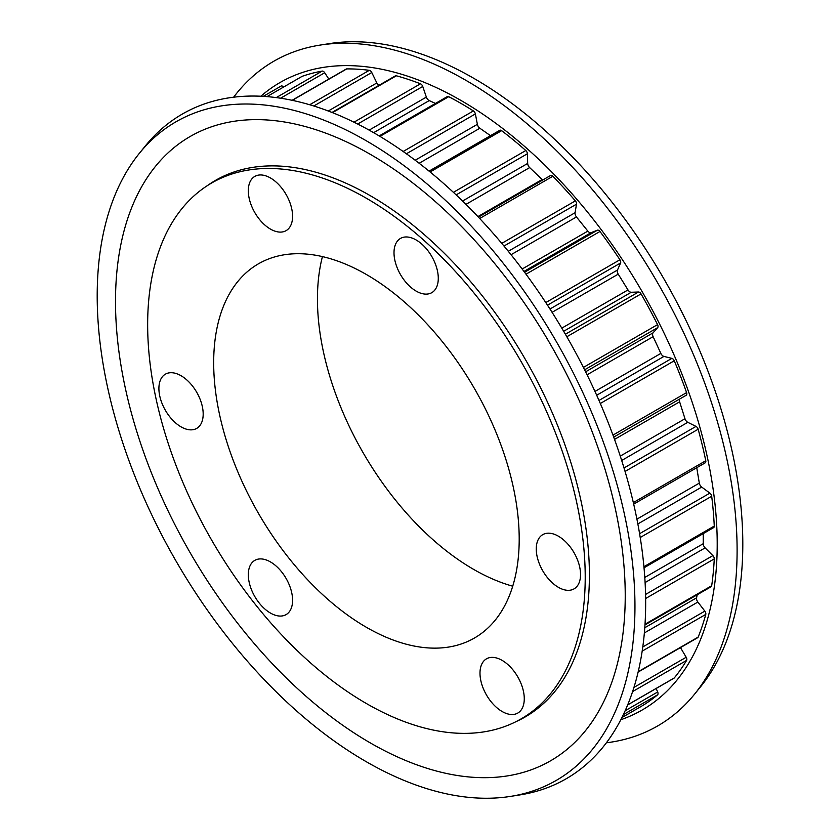 <?xml version="1.0" encoding="UTF-8"?>
<svg xmlns="http://www.w3.org/2000/svg" width="840" height="840" viewBox="0 0 840 840"><rect width="100%" height="100%" fill="white"/><g stroke="black" fill="none" stroke-linecap="round" stroke-linejoin="round"><path stroke-width="1.26" d="M233.636 97.198A383.796 221.582 60 0 1 319.851 45.129L329.395 43.617A380.247 219.534 60 0 1 473.918 78.393A380.247 219.534 60 0 1 709.674 375.68A380.247 219.534 60 0 1 700.654 686.658L694.565 694.166A383.796 221.582 60 0 1 606.365 742.802M319.851 45.129A383.796 221.582 60 0 1 465.728 80.231A383.796 221.582 60 0 1 703.668 380.289A383.796 221.582 60 0 1 694.565 694.166M260.841 96.233A362.24 209.139 60 0 1 461.066 100.517A362.24 209.139 60 0 1 702.828 438.155A362.24 209.139 60 0 1 620.812 719.723M216.835 180.023A309.76 178.847 60 0 1 219.828 178.017M206.819 185.997A309.76 178.847 60 0 1 215.481 180.39A309.76 178.847 60 0 1 370.367 195.731A309.76 178.847 60 0 1 572.733 468.699A309.76 178.847 60 0 1 525.242 716.919A309.76 178.847 60 0 1 516.054 721.634M366.082 761.607A380.247 219.534 60 0 1 130.326 464.32A380.247 219.534 60 0 1 139.346 153.342A380.247 219.534 60 0 1 366.082 140.658A380.247 219.534 60 0 1 624.204 513.24A380.247 219.534 60 0 1 510.605 796.383A380.247 219.534 60 0 1 366.082 761.607M370.367 742.949A360.433 208.1 60 0 1 115.5 301.518A360.433 208.1 60 0 1 370.367 154.361A360.433 208.1 60 0 1 625.233 595.801A360.433 208.1 60 0 1 370.367 742.949M139.346 153.342L145.435 145.834A383.796 221.582 60 0 1 374.272 133.035A383.796 221.582 60 0 1 634.809 509.093A383.796 221.582 60 0 1 520.149 794.871L510.605 796.383M147.651 324.608A309.414 178.637 60 0 1 211.733 182.963A309.414 178.637 60 0 1 450.167 265.86A309.414 178.637 60 0 1 585.218 577.238A309.414 178.637 60 0 1 521.136 718.883A309.414 178.637 60 0 1 282.713 635.985A309.414 178.637 60 0 1 147.651 324.608M512.726 586.194A220.784 127.47 60 0 1 473.56 569.341A220.784 127.47 60 0 1 322.434 256.599M366.44 627.323A216.038 124.73 60 0 1 225.96 439.12A216.038 124.73 60 0 1 256.053 265.262A216.038 124.73 60 0 1 366.44 274.533A216.038 124.73 60 0 1 508.211 467.082A216.038 124.73 60 0 1 472.038 639.356A216.038 124.73 60 0 1 366.44 627.323M558.4 536.193A31.311 18.081 -120 0 0 542.755 534.639A31.311 18.081 -120 0 0 537.947 559.734A31.311 18.081 -120 0 0 558.4 587.317A31.311 18.081 -120 0 0 574.056 588.872A31.311 18.081 -120 0 0 578.855 563.787A31.311 18.081 -120 0 0 558.4 536.193M270.449 177.965A31.311 18.081 -120 0 0 254.803 176.41A31.311 18.081 -120 0 0 249.995 201.506A31.311 18.081 -120 0 0 270.449 229.089A31.311 18.081 -120 0 0 286.104 230.643A31.311 18.081 -120 0 0 290.903 205.559A31.311 18.081 -120 0 0 270.449 177.965M270.449 561.918A31.311 18.081 -120 0 0 254.803 560.375A31.311 18.081 -120 0 0 249.995 585.459A31.311 18.081 -120 0 0 270.449 613.053A31.311 18.081 -120 0 0 286.104 614.607A31.311 18.081 -120 0 0 290.903 589.512A31.311 18.081 -120 0 0 270.449 561.918M416.147 239.978A31.311 18.081 -120 0 0 400.491 238.423A31.311 18.081 -120 0 0 395.693 263.519A31.311 18.081 -120 0 0 416.147 291.102A31.311 18.081 -120 0 0 431.802 292.656A31.311 18.081 -120 0 0 436.601 267.572A31.311 18.081 -120 0 0 416.147 239.978M502.131 660.387A31.311 18.081 -120 0 0 486.476 658.833A31.311 18.081 -120 0 0 481.677 683.928A31.311 18.081 -120 0 0 502.131 711.512A31.311 18.081 -120 0 0 517.787 713.066A31.311 18.081 -120 0 0 522.585 687.971A31.311 18.081 -120 0 0 502.131 660.387M181.041 375.721A31.311 18.081 -120 0 0 165.386 374.168A31.311 18.081 -120 0 0 160.587 399.252A31.311 18.081 -120 0 0 181.041 426.846A31.311 18.081 -120 0 0 196.697 428.4A31.311 18.081 -120 0 0 201.495 403.305A31.311 18.081 -120 0 0 181.041 375.721M283.574 87.045A3.035 1.754 -120 0 0 282.608 86.226A3.035 1.754 -120 0 0 281.085 86.079L263.277 96.359L281.085 86.079M328.818 79.086L324.713 72.744A3.035 1.754 -120 0 0 323.337 71.368A3.035 1.754 -120 0 0 322.161 71.096A358.649 207.071 -120 0 0 302.201 76.314A3.035 1.754 -120 0 0 302.022 76.398A3.035 1.754 -120 0 0 301.865 76.503M378.882 85.386A4.043 2.331 60 0 1 376.845 82.95L371.774 72.523A3.035 1.754 -120 0 0 370.083 70.602A3.035 1.754 -120 0 0 369.306 70.319A358.649 207.071 -120 0 0 346.762 68.901A3.035 1.754 -120 0 0 346.217 69.038L292.079 100.296M435.456 103.436L429.219 100.59A4.043 2.331 60 0 1 426.353 97.104L422.741 86.468A3.035 1.754 -120 0 0 420.808 83.958A3.035 1.754 -120 0 0 420.473 83.8A358.649 207.071 -120 0 0 396.333 75.789A3.035 1.754 -120 0 0 395.367 75.873L332 112.445M490.487 135.671L479.85 128.237A4.043 2.331 60 0 1 477.372 124.32L475.377 113.936A3.035 1.754 -120 0 0 473.403 110.933A358.649 207.071 -120 0 0 461.066 103.457A358.649 207.071 -120 0 0 448.728 96.684A3.035 1.754 -120 0 0 447.31 96.59L379.187 135.922M542.755 179.991A4.043 2.331 60 0 1 542.147 179.498L529.652 167.591A4.043 2.331 60 0 1 527.678 163.433L527.394 153.762A3.035 1.754 -120 0 0 525.798 150.528A358.649 207.071 -120 0 0 501.659 130.673A3.035 1.754 -120 0 0 501.312 130.442A3.035 1.754 -120 0 0 499.8 130.294L429.072 171.119M686.207 395.252L613.704 437.115L686.186 395.272A3.035 1.754 -120 0 0 686.207 395.252A3.035 1.754 -120 0 0 686.595 392.595A358.649 207.071 -120 0 0 674.258 360.791A3.035 1.754 -120 0 0 672.462 358.617A3.035 1.754 -120 0 0 671.864 358.376L663.947 356.423A4.043 2.331 60 0 1 660.849 353.409L653.121 336.672A4.043 2.331 60 0 1 653.069 332.85L657.678 327.631A3.035 1.754 -120 0 0 657.562 324.618A358.649 207.071 -120 0 0 641.046 293.906A3.035 1.754 -120 0 0 639.524 292.288A3.035 1.754 -120 0 0 638.516 292.005L631.25 292.268A4.043 2.331 60 0 1 627.995 289.926L618.23 274.144A4.043 2.331 60 0 1 617.495 270.029L620.582 262.983A3.035 1.754 -120 0 0 619.93 259.76A358.649 207.071 -120 0 0 599.97 231.483A3.035 1.754 -120 0 0 598.794 230.402A3.035 1.754 -120 0 0 597.419 230.191L591.108 232.659A4.043 2.331 60 0 1 587.843 231.105L576.461 216.951A4.043 2.331 60 0 1 575.075 212.72L576.513 204.172A3.035 1.754 -120 0 0 575.369 200.876A358.649 207.071 -120 0 0 552.815 176.274A3.035 1.754 -120 0 0 552.048 175.655A3.035 1.754 -120 0 0 550.525 175.508A3.035 1.754 -120 0 0 550.357 175.634M704.844 462.956A3.035 1.754 -120 0 0 705.232 462.819A3.035 1.754 -120 0 0 705.779 460.74A358.649 207.071 -120 0 0 698.155 429.24A3.035 1.754 -120 0 0 696.15 426.489A3.035 1.754 -120 0 0 696.003 426.405L687.782 422.32A4.043 2.331 60 0 1 684.978 418.751L679.634 401.814A4.043 2.331 60 0 1 679.686 399.021M529.473 714.347A309.76 178.847 60 0 1 526.239 715.932M641.046 706.503L621.925 717.549L641.046 706.503A3.035 1.754 -120 0 0 641.046 706.503L641.046 706.503A358.649 207.071 -120 0 0 657.562 694.859A3.035 1.754 -120 0 0 657.678 691.981L656.155 688.496M673.617 678.332A3.035 1.754 -120 0 0 673.974 678.206A3.035 1.754 -120 0 0 674.258 677.964A358.649 207.071 -120 0 0 686.595 660.408A3.035 1.754 -120 0 0 686.186 657.258L680.484 647.619M638.117 672.074L697.662 637.697A3.035 1.754 -120 0 0 698.155 637.109A358.649 207.071 -120 0 0 705.779 614.408A3.035 1.754 -120 0 0 704.844 611.121L697.861 602.049A4.043 2.331 60 0 1 696.581 597.828L697.211 594.762M644.973 624.918L711.081 586.75A3.035 1.754 -120 0 0 711.69 585.732A358.649 207.071 -120 0 0 714.263 558.884A3.035 1.754 -120 0 0 712.866 555.607L705.117 547.88A4.043 2.331 60 0 1 703.238 543.7L703.238 533.61M644.028 567.798L713.643 527.604A3.035 1.754 -120 0 0 714.263 526.071A358.649 207.071 -120 0 0 711.69 496.241A3.035 1.754 -120 0 0 709.874 493.122L701.704 487.084A4.043 2.331 60 0 1 699.311 483.126L696.749 467.723M276.266 97.598L322.161 71.096M309.687 104.748L369.306 70.319M353.976 122.189L420.473 83.8M379.964 136.385L448.728 96.684M524.569 272.244L597.419 230.191M565.383 334.236L638.516 292.005M598.994 400.449L671.864 358.376M624.015 467.964L696.003 426.405M623.364 714.609L657.562 694.859M625.139 710.766L657.678 691.981M627.69 704.855L674.258 677.964M632.604 691.582L686.595 660.408M633.938 687.414L686.186 657.258M638.2 671.716L698.155 637.109M642.17 651.137L705.779 614.408M642.779 646.957L704.844 611.121M644.364 632.94L697.861 602.049M644.784 627.732L696.581 597.828M645.015 624.225L711.69 585.732M645.635 598.51L714.263 558.884M645.561 594.457L712.866 555.607M645.099 582.54L705.117 547.88M644.784 577.448L703.238 543.7M643.923 566.685L714.263 526.071M640.216 537.506L711.69 496.241M639.597 533.694L709.874 493.122M637.854 523.95L701.704 487.084M636.92 519.141L699.311 483.126M633.328 502.572L705.779 460.74M625.065 471.44L698.155 429.24M621.695 460.478L687.782 422.32M620.277 456.11L684.978 418.751M614.534 439.394L679.634 401.814M612.969 435.11L686.595 392.595M600.317 403.483L674.258 360.791M596.694 395.252L663.947 356.423M594.972 391.44L660.849 353.409M587.087 374.798L653.121 336.672M585.606 371.805L653.069 332.85M584.609 369.81L657.678 327.631M583.401 367.427L657.562 324.618M566.832 336.745L641.046 293.906M563.661 331.286L631.25 292.268M561.803 328.146L627.995 289.926M552.09 312.322L618.23 274.144M549.98 309.005L617.495 270.029M547.501 305.183L620.582 262.983M545.79 302.568L619.93 259.76M526.008 274.187L599.97 231.483M523.961 271.425L591.108 232.659M522.155 269.02L587.843 231.105M511.056 254.709L576.461 216.951M508.294 251.276L575.075 212.72M504 246.036L576.513 204.172M501.764 243.369L575.369 200.876M479.682 218.495L552.815 176.274M477.897 216.594L542.147 179.498M465.948 204.372L529.652 167.591M462.546 201.033L527.678 163.433M456.141 194.891L527.394 153.762M453.401 192.328L525.798 150.528M430.112 171.98L501.659 130.673M419.171 163.265L479.85 128.237M415.181 160.23L477.372 124.32M406.392 153.773L475.377 113.936M403.158 151.484L473.403 110.933M373.653 132.667L429.219 100.59M369.149 130.127L426.353 97.104M357.672 124.026L422.741 86.468M332.493 112.644L396.333 75.789M328.262 111.006L376.845 82.95M313.803 105.998L371.774 72.523M292.299 100.338L346.762 68.901M280.602 98.207L324.713 72.744M302.022 76.398L266.994 96.621L302.201 76.314M211.733 182.963L223.062 176.431M478.411 217.14L550.525 175.508M627.638 704.96L673.974 678.206M633.686 504.126L705.232 462.819M521.136 718.883L532.466 712.341"/></g></svg>
